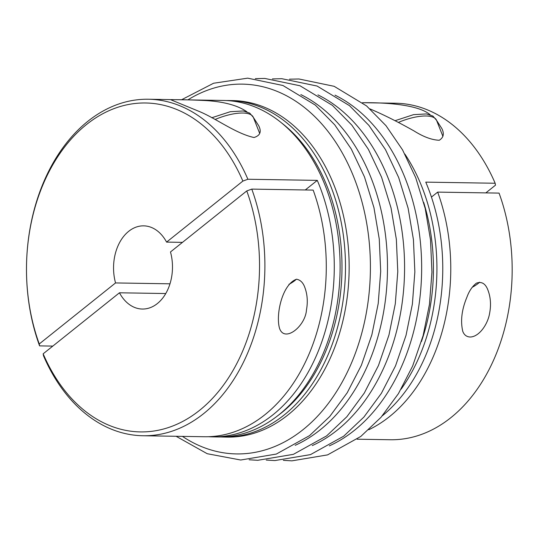 <?xml version="1.0" encoding="UTF-8"?>
<svg xmlns="http://www.w3.org/2000/svg" width="539" height="539" viewBox="0 0 539 539"><rect width="100%" height="100%" fill="white"/><g stroke="black" fill="none" stroke-linecap="round" stroke-linejoin="round"><path stroke-width="0.81" d="M305.283 189.971L317.282 180.376A168.276 119.18 90.9 0 1 318.138 351.509A168.276 119.18 90.9 0 1 212.366 436.866A168.276 119.18 90.9 0 1 208.364 436.705M382.272 415.852A168.276 119.18 -89.1 0 0 425.763 182.128L495.159 183.247L495.489 185.167L485.834 192.888M398.321 122.434A34.031 12.141 158.4 0 1 436.563 120.325L441.886 128.632C444.405 133.76 443.53 137.634 439.258 140.261C431.86 139.965 423.486 136.872 414.134 130.997C397.775 121.787 383.081 114.436 370.05 108.945M363.697 102.72C385.19 102.477 418.486 104.553 430.109 114.74M401.09 389.198A168.276 119.18 -89.1 0 0 404.89 154.1M495.159 183.247A168.276 119.18 -89.1 0 0 395.687 103.232L362.552 102.7M357.114 439.204L390.243 439.743A168.276 119.18 -89.1 0 0 499.06 193.103L437.668 192.113L431.449 197.085M437.668 192.113A168.276 119.18 90.9 0 1 368.777 429.745M479.616 282.187A19.283 6.879 -21.6 0 1 478.093 283.507A19.283 6.879 -21.6 0 1 472.144 287.327M470.075 337.016C479.299 336.942 488.071 323.858 489.695 312.815C491.157 304.818 490.611 297.36 488.058 290.447C485.612 283.649 481.718 281.223 476.388 283.177C472.272 286.404 469.112 291.08 466.915 297.191C461.728 309.635 460.346 321.028 462.779 331.37C464.133 334.935 466.572 336.814 470.075 337.016M52.815 346.092L39.583 345.876A168.276 119.18 90.9 0 1 87.81 121.329A168.276 119.18 90.9 0 1 148.4 99.237L223.638 100.456A168.276 119.18 90.9 0 1 340.082 270.632A168.276 119.18 90.9 0 1 218.201 436.961L212.366 436.866M148.4 99.237A168.276 119.18 90.9 0 1 247.879 179.251L317.282 180.376M39.583 345.876L39.259 343.963A164.496 116.505 90.9 0 1 86.442 124.57A164.496 116.505 90.9 0 1 242.867 181.084L247.879 179.251M226.326 100.537A168.276 119.18 90.9 0 1 229.014 100.544A168.276 119.18 90.9 0 1 345.459 270.719A168.276 119.18 90.9 0 1 223.577 437.048A168.276 119.18 90.9 0 1 220.889 436.961M223.577 437.048L227.242 437.109A168.276 119.18 -89.1 0 0 349.124 270.78A168.276 119.18 -89.1 0 0 232.68 100.598L229.014 100.544M215.101 119.476A34.031 12.141 158.4 0 1 253.343 117.361L258.666 125.675C261.752 131.684 260.202 135.626 254.004 137.512C235.543 133.517 215.364 117.92 198.81 111.283L171.193 99.924C169.906 99.445 187.862 99.634 206.605 100.611C224.473 101.804 237.901 105.523 246.889 111.775M39.259 343.963L115.548 282.935A41.597 29.463 90.9 0 1 143.684 225.854A41.597 29.463 90.9 0 1 166.585 242.105L242.867 181.084M166.585 242.105L182.478 242.368M115.548 282.935L169.967 283.817M251.78 189.108A168.276 119.18 90.9 0 1 142.963 435.748L204.355 436.738A168.276 119.18 -89.1 0 0 313.172 190.099L251.78 189.108L246.768 190.934L170.486 251.962A41.597 29.463 90.9 0 1 142.343 309.042A41.597 29.463 90.9 0 1 119.449 292.792L165.749 293.539M119.449 292.792L43.16 353.813L43.484 355.733A168.276 119.18 90.9 0 0 142.963 435.748M246.768 190.934A164.496 116.505 90.9 0 1 199.585 410.327A164.496 116.505 90.9 0 1 43.16 353.813M296.585 279.222C282.389 283.999 275.496 314.54 279.552 328.413C284.599 343.047 305.498 326.203 306.475 309.858C307.937 301.874 307.392 294.415 304.838 287.482C303.161 282.705 300.412 279.957 296.585 279.222M296.389 279.222A19.283 6.879 -21.6 0 1 294.873 280.543A19.283 6.879 -21.6 0 1 288.924 284.37M282.099 123.33A165.803 117.435 90.9 0 1 341.962 270.666A165.803 117.435 90.9 0 1 277.369 415.987M421.424 341.571A165.803 117.435 -89.1 0 0 423.674 202.361M312.256 445.591A184.917 130.964 -89.1 0 0 404.546 271.676A184.917 130.964 -89.1 0 0 317.922 94.871M295.17 445.315A184.917 130.964 -89.1 0 0 387.46 271.4A184.917 130.964 -89.1 0 0 300.843 94.594M329.336 445.868A184.917 130.964 -89.1 0 0 421.626 271.952A184.917 130.964 -89.1 0 0 335.009 95.147M182.425 436.381A184.917 130.964 -89.1 0 0 370.381 271.124A184.917 130.964 -89.1 0 0 187.862 99.877M395.033 120.709L413.554 114.652L426.464 113.924L432.932 116.06L436.563 120.325L442.917 136.38M272.404 78.916L281.85 78.707L317.073 86.038L349.474 105.644L368.919 125.412L385.466 149.606L398.658 177.479L408.111 208.182L413.426 239.599L414.862 271.872L412.382 304.077L406.042 335.298L395.545 365.813L381.363 393.342L363.919 417.045L343.714 436.172L310.491 454.613L274.863 460.569L266.246 460.063M259.697 133.416L253.343 117.361L249.705 113.096L243.244 110.967L230.335 111.694L211.807 117.745M255.324 78.647L264.764 78.431L299.987 85.762L332.395 105.368L351.832 125.136L368.386 149.33L381.578 177.203L391.031 207.906L396.347 239.323L397.782 271.595L395.296 303.801L388.963 335.022L378.459 365.536L364.276 393.066L346.833 416.768L326.627 435.896L293.405 454.337L257.783 460.293L249.159 459.787M289.49 79.193L298.929 78.984L334.153 86.314L366.56 105.92L385.998 125.688L402.552 149.882L415.744 177.755L425.197 208.458L430.513 239.875L431.948 272.148L429.462 304.353L423.128 335.575L412.625 366.089L398.442 393.618L380.999 417.321L360.793 436.449L327.571 454.889L291.949 460.845L283.325 460.34M181.535 99.776L213.592 83.235L247.684 78.155L282.908 85.485L315.308 105.092L334.753 124.859L351.3 149.054L364.492 176.927L373.945 207.63L379.261 239.046L380.696 271.319L378.216 303.524L371.876 334.746L361.379 365.26L347.197 392.79L329.753 416.492L309.548 435.62L276.325 454.06L240.697 460.016L207.212 453.71L176.098 436.28"/></g></svg>
